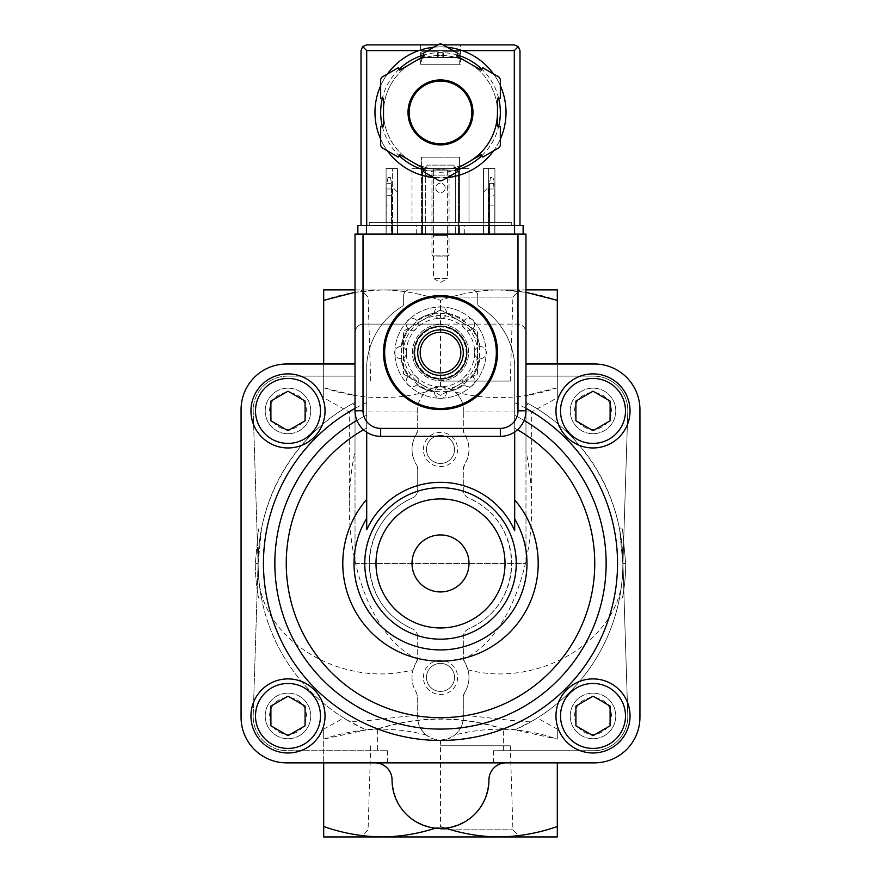 <?xml version="1.0" encoding="UTF-8"?>
<svg xmlns="http://www.w3.org/2000/svg" width="881" height="881" viewBox="0 0 881 881"><rect width="100%" height="100%" fill="white"/><g stroke="black" fill="none" stroke-linecap="round" stroke-linejoin="round"><path stroke-width="0.66" stroke-dasharray="4.41 3.3" d="M403.465 352.598A37.035 37.035 0 0 1 421.977 320.519L403.465 331.212L403.465 373.985L421.977 384.678A37.035 37.035 0 0 1 403.465 352.598M421.977 320.519A37.035 37.035 0 0 1 459.023 320.519L440.5 309.826L421.977 320.519M477.535 352.598L477.535 331.212L459.023 320.519A37.035 37.035 0 0 1 459.023 384.678A37.035 37.035 0 0 1 421.977 384.678L440.5 395.371L459.023 384.678L477.535 373.985L477.535 352.598M417.704 352.598A22.796 22.796 0 0 1 451.898 332.864A22.796 22.796 0 0 1 451.898 372.344A22.796 22.796 0 0 1 417.704 352.598A22.796 22.796 0 0 1 451.898 332.864A22.796 22.796 0 0 1 451.898 372.344A22.796 22.796 0 0 1 417.704 352.598A22.796 22.796 0 0 1 451.898 332.864A22.796 22.796 0 0 1 451.898 372.344A22.796 22.796 0 0 1 417.704 352.598M383.521 352.598A56.979 56.979 0 0 1 468.989 303.251A56.979 56.979 0 0 1 468.989 401.945A56.979 56.979 0 0 1 383.521 352.598M384.656 352.598A55.844 55.844 0 0 1 468.417 304.242A55.844 55.844 0 0 1 468.417 400.965A55.844 55.844 0 0 1 384.656 352.598M406.317 352.598A34.183 34.183 0 0 1 457.591 322.997A34.183 34.183 0 0 1 457.591 382.2A34.183 34.183 0 0 1 406.317 352.598M414.863 352.598A25.637 25.637 0 0 1 453.319 330.397A25.637 25.637 0 0 1 453.319 374.81A25.637 25.637 0 0 1 414.863 352.598A25.637 25.637 0 0 1 453.319 330.397A25.637 25.637 0 0 1 453.319 374.81A25.637 25.637 0 0 1 414.863 352.598M403.465 373.985L440.5 395.371L477.535 373.985L477.535 331.212L440.5 309.826L403.465 331.212L403.465 373.985M498.91 836.95C518.81 836.664 538.28 833.195 557.31 826.521L557.31 836.95L323.69 836.95L323.69 826.521C342.764 833.184 362.223 836.653 382.09 836.95L520.076 836.95L382.09 836.95C402 836.664 421.47 833.195 440.5 826.521C459.574 833.184 479.044 836.653 498.91 836.95M463.395 658.944L467.965 669.802C470.058 677.731 468.934 685.319 464.606 692.587A28.489 28.489 0 0 0 464.606 662.215A8.546 8.546 0 0 1 463.296 657.655L463.296 636.798C463.527 633.109 465.256 630.499 468.483 628.935A71.229 71.229 0 0 0 468.483 497.93C465.256 496.377 463.527 493.756 463.296 490.067L463.296 469.21L464.606 464.65A28.489 28.489 0 0 0 464.606 434.289C470.421 444.431 470.421 454.563 464.606 464.65A8.546 8.546 0 0 0 463.296 469.21L463.296 490.067A8.546 8.546 0 0 0 468.483 497.93C495.562 510.286 509.978 532.113 511.729 563.422C509.967 594.763 495.551 616.601 468.483 628.935A8.546 8.546 0 0 0 463.296 636.798L463.395 658.944C502.688 642.227 532.201 576.174 531.672 506.09C531.65 487.193 529.745 468.868 525.979 451.138L525.979 411.978L531.672 411.978L463.296 411.978L463.296 429.73A8.546 8.546 0 0 0 464.606 434.289L463.296 429.73L463.296 409.577A22.796 22.796 0 0 0 440.5 386.792A22.796 22.796 0 0 0 417.704 409.577L417.704 429.73L417.704 411.978L349.328 411.978L355.021 411.978L355.021 405.172L355.021 451.138L355.021 411.978M464.606 692.587A8.546 8.546 0 0 0 463.296 697.135L464.606 692.587M463.296 697.135L463.296 717.288L463.296 697.135M440.5 740.084L448.132 738.763L454.871 734.974C460.774 729.501 463.571 723.609 463.296 717.288A22.796 22.796 0 0 1 440.5 740.084A22.796 22.796 0 0 1 417.704 717.288L417.704 697.135A8.546 8.546 0 0 0 416.394 692.587L417.704 697.135L417.704 717.288C417.418 723.587 420.226 729.49 426.129 734.974L432.868 738.763L440.5 740.084L440.5 826.521M525.979 411.978L525.979 405.172L528.523 403.74C589.29 436.602 627.36 505.925 622.493 574.83A182.345 182.345 0 0 1 533.39 720.35L514.9 729.909L557.31 739.126C557.31 725.966 557.31 725.966 557.31 739.126C557.31 725.966 557.31 725.966 557.31 739.126C523.501 727.508 489.362 726.12 454.871 734.974M557.31 762.869L557.31 826.521M622.449 597.968A185.197 185.197 0 0 0 625.697 563.433L622.449 528.897L625.697 563.433A185.197 185.197 0 0 1 622.449 597.968L619.541 597.968A182.345 182.345 0 0 0 622.845 563.433L619.541 528.897L622.845 563.433A182.345 182.345 0 0 1 619.541 597.968L622.449 597.968M426.129 734.974C391.792 726.12 357.653 727.497 323.69 739.126C323.69 725.966 323.69 725.966 323.69 739.126C323.69 725.966 323.69 725.966 323.69 739.126L323.69 762.869M413.035 669.802L416.394 662.215A28.489 28.489 0 0 0 416.394 692.587C412.066 685.319 410.942 677.731 413.035 669.802C341.85 688.832 260.313 639.727 258.507 574.83C253.64 505.925 291.71 436.602 352.477 403.74L355.021 402.364A182.345 182.345 0 0 0 364.271 729.083L376.793 729.083L364.271 729.083L366.1 729.909L323.69 739.126L323.69 826.521M261.459 528.897L258.155 563.433L255.303 563.433L258.551 528.897L255.303 563.433A185.197 185.197 0 0 0 258.551 597.968A185.197 185.197 0 0 1 255.303 563.433L258.155 563.433L255.303 563.433L258.155 563.433L261.459 528.897L258.551 528.897M416.394 662.215A8.546 8.546 0 0 0 417.704 657.655L417.704 636.798L417.704 657.655L416.394 662.215M417.704 636.798A8.546 8.546 0 0 0 412.517 628.935C415.744 630.499 417.473 633.12 417.704 636.798M412.517 497.93C385.449 510.264 371.033 532.113 369.271 563.455C371.022 594.752 385.438 616.579 412.517 628.935A71.229 71.229 0 0 1 412.517 497.93A8.546 8.546 0 0 0 417.704 490.067L417.704 469.21L417.704 490.067C417.473 493.756 415.744 496.377 412.517 497.93M417.704 469.21A8.546 8.546 0 0 0 416.394 464.65L417.704 469.21M416.394 434.289C410.579 444.376 410.579 454.497 416.394 464.65A28.489 28.489 0 0 1 416.394 434.289A8.546 8.546 0 0 0 417.704 429.73L416.394 434.289M423.409 677.401A17.091 17.091 0 0 1 449.046 662.589A17.091 17.091 0 0 1 449.046 692.202A17.091 17.091 0 0 1 423.409 677.401M423.409 449.464A17.091 17.091 0 0 1 449.046 434.663A17.091 17.091 0 0 1 449.046 464.276A17.091 17.091 0 0 1 423.409 449.464M355.021 289.915L382.09 289.915C402 290.201 421.47 293.681 440.5 300.355C459.574 293.692 479.044 290.212 498.91 289.915L323.69 289.915L323.69 300.355C342.764 293.692 362.223 290.212 382.09 289.915L525.979 289.915M440.5 289.915L520.076 289.915L440.5 289.915M557.31 289.915L498.91 289.915C518.81 290.201 538.28 293.681 557.31 300.355L557.31 289.915M417.704 411.978L417.704 409.577C417.429 403.256 420.226 397.364 426.129 391.891L432.868 388.103L440.5 386.792L448.132 388.103L454.871 391.891C489.362 400.745 523.501 399.368 557.31 387.739L557.31 300.355M440.5 386.792L440.5 300.355C421.426 293.692 401.956 290.212 382.09 289.915L355.021 292.294M463.296 411.978L463.296 409.577C463.582 403.278 460.774 397.375 454.871 391.891M525.979 451.138L525.979 405.172M467.965 669.802C539.15 688.832 620.687 639.727 622.493 574.83M557.31 729.105L537.256 717.993L533.39 720.35C526.475 723.83 492.314 717.321 463.296 715.372M625.697 563.433L622.845 563.433L625.697 563.433M622.449 528.897L619.541 528.897M445.533 828.14C472.205 823.074 486.664 807.018 488.933 779.971C489.968 769.609 495.662 763.904 506.024 762.869L594.356 762.869A45.581 45.581 0 0 0 639.936 717.288L639.936 409.577A45.581 45.581 0 0 0 594.356 363.996L525.979 363.996L525.979 332.655C525.461 327.479 522.609 324.626 517.422 324.109L363.578 324.109C358.391 324.626 355.539 327.479 355.021 332.655L355.021 363.996L286.644 363.996A45.581 45.581 0 0 0 241.064 409.577L241.064 717.288A45.581 45.581 0 0 0 286.644 762.869L374.976 762.869C385.338 763.904 391.032 769.609 392.067 779.971C394.336 807.018 408.795 823.074 435.467 828.14M493.514 762.869L493.514 750.733L593.607 750.733A34.194 34.194 0 0 0 627.79 715.46L622.955 563.433L627.79 411.405A34.194 34.194 0 0 0 593.607 376.132L525.979 376.132L525.979 363.996M493.514 750.733L593.607 750.733A34.194 34.194 0 0 0 627.79 715.46L622.955 563.433L627.79 411.405A34.194 34.194 0 0 0 593.607 376.132L525.979 376.132L525.979 563.433L525.979 395.481L557.31 387.739C557.31 400.899 557.31 400.899 557.31 387.739C557.31 400.899 557.31 400.899 557.31 387.739L557.31 363.996M287.393 376.132A34.194 34.194 0 0 0 253.21 411.405L258.045 563.433L253.21 715.46A34.194 34.194 0 0 0 287.393 750.733L387.486 750.733L287.393 750.733A34.194 34.194 0 0 1 253.21 715.46L258.045 563.433L253.21 411.405A34.194 34.194 0 0 1 287.393 376.132L355.021 376.132L287.393 376.132M503.381 750.733L503.381 729.171L516.729 729.083L514.9 729.909M504.207 729.083L516.729 729.083A182.345 182.345 0 0 0 525.979 402.364L528.523 403.74M504.207 729.193C461.677 715.504 419.213 715.504 376.793 729.193L377.619 729.171L377.619 750.733M503.381 729.171C461.578 715.824 419.664 715.824 377.619 729.171M387.486 750.733L387.486 762.869M417.704 715.372C388.774 717.321 354.437 723.83 347.61 720.35L366.1 729.909M323.69 729.105L343.744 717.993L347.61 720.35A182.345 182.345 0 0 1 258.507 574.83M261.459 597.968L258.551 597.968L261.459 597.968A182.345 182.345 0 0 1 258.155 563.433A182.345 182.345 0 0 0 261.459 597.968M352.477 403.74L355.021 405.172M417.605 658.944C378.312 642.227 348.799 576.174 349.328 506.09C349.35 487.193 351.255 468.868 355.021 451.138M426.129 391.891C391.792 400.756 357.653 399.368 323.69 387.739L323.69 300.355M355.021 363.996L355.021 563.433L355.021 395.481L323.69 387.739C323.69 400.899 323.69 400.899 323.69 387.739C323.69 400.899 323.69 400.899 323.69 387.739L323.69 363.996M525.979 292.305L498.91 289.915C479 290.201 459.53 293.681 440.5 300.355L440.5 324.109L517.422 324.109A8.546 8.546 0 0 1 525.979 332.655L525.979 395.481M506.024 762.869L374.976 762.869M310.784 715.945A22.796 22.796 0 0 0 287.988 693.149A22.796 22.796 0 0 0 265.203 715.945A22.796 22.796 0 0 0 287.988 738.73A22.796 22.796 0 0 0 310.784 715.945M310.784 410.931A22.796 22.796 0 0 0 287.988 388.136A22.796 22.796 0 0 0 265.203 410.931A22.796 22.796 0 0 0 287.988 433.716A22.796 22.796 0 0 0 310.784 410.931M615.797 410.931A22.796 22.796 0 0 0 593.012 388.136A22.796 22.796 0 0 0 570.216 410.931A22.796 22.796 0 0 0 593.012 433.716A22.796 22.796 0 0 0 615.797 410.931M615.797 715.945A22.796 22.796 0 0 0 593.012 693.149A22.796 22.796 0 0 0 570.216 715.945A22.796 22.796 0 0 0 593.012 738.73A22.796 22.796 0 0 0 615.797 715.945M355.021 563.433L525.979 563.433L355.021 563.433M355.021 395.481L355.021 332.655A8.546 8.546 0 0 1 363.578 324.109L440.5 324.109M363.501 429.774A154.252 154.252 0 0 1 366.705 427.979L366.705 529.767M514.691 530.648L514.691 428.199A154.252 154.252 0 0 1 517.499 429.774M514.691 428.199L514.691 415.325A165.65 165.65 0 0 1 524.074 420.413M356.926 420.413A165.65 165.65 0 0 1 366.705 415.127L366.705 427.979M366.705 402.496L366.705 415.127A165.65 165.65 0 0 0 311.345 667.159A165.65 165.65 0 0 0 569.379 667.501A165.65 165.65 0 0 0 514.691 415.325L514.691 364.668A73.96 73.96 0 0 0 479.11 306.368A2.852 2.852 0 0 1 477.733 303.934L477.733 295.62A5.693 5.693 0 0 0 472.04 289.915L409.357 289.915A5.693 5.693 0 0 0 403.663 295.62L403.663 303.934A2.852 2.852 0 0 1 402.287 306.368A73.96 73.96 0 0 0 366.705 364.668L366.705 402.496A177.048 177.048 0 0 0 355.021 408.388M250.953 715.945A37.035 37.035 0 0 1 306.511 683.865A37.035 37.035 0 0 1 306.511 748.013A37.035 37.035 0 0 1 250.953 715.945M250.953 410.931A37.035 37.035 0 0 1 306.511 378.852A37.035 37.035 0 0 1 306.511 443A37.035 37.035 0 0 1 250.953 410.931M555.966 410.931A37.035 37.035 0 0 1 611.524 378.852A37.035 37.035 0 0 1 611.524 443A37.035 37.035 0 0 1 555.966 410.931M555.966 715.945A37.035 37.035 0 0 1 611.524 683.865A37.035 37.035 0 0 1 611.524 748.013A37.035 37.035 0 0 1 555.966 715.945M514.691 431.965L514.691 364.668A73.96 73.96 0 0 0 479.11 306.368A2.852 2.852 0 0 1 477.733 303.934L477.733 295.62A5.693 5.693 0 0 0 472.04 289.915L409.357 289.915A5.693 5.693 0 0 0 403.663 295.62L403.663 303.934A2.852 2.852 0 0 1 402.287 306.368A73.96 73.96 0 0 0 366.705 364.668L366.705 432.23M440.5 534.943A28.489 28.489 0 0 0 415.821 577.683A28.489 28.489 0 0 0 465.179 577.683A28.489 28.489 0 0 0 440.5 534.943M440.5 829.803L512.918 829.803L440.5 829.803M440.5 745.778L510.297 745.778L440.5 745.778M440.5 381.088L510.297 381.088L440.5 381.088M440.5 297.062L512.918 297.062L440.5 297.062M426.492 449.464A14.008 14.008 0 0 1 447.504 437.339A14.008 14.008 0 0 1 447.504 461.6A14.008 14.008 0 0 1 426.492 449.464A14.008 14.008 0 0 1 447.504 437.339A14.008 14.008 0 0 1 447.504 461.6A14.008 14.008 0 0 1 426.492 449.464M426.492 677.401A14.008 14.008 0 0 1 447.504 665.265A14.008 14.008 0 0 1 447.504 689.537A14.008 14.008 0 0 1 426.492 677.401A14.008 14.008 0 0 1 447.504 665.265A14.008 14.008 0 0 1 447.504 689.537A14.008 14.008 0 0 1 426.492 677.401M570.216 715.945A22.796 22.796 0 0 1 604.399 696.199A22.796 22.796 0 0 1 604.399 735.679A22.796 22.796 0 0 1 570.216 715.945M574.588 715.945A18.424 18.424 0 0 1 602.219 699.988A18.424 18.424 0 0 1 602.219 731.902A18.424 18.424 0 0 1 574.588 715.945M570.216 410.931A22.796 22.796 0 0 1 604.399 391.186A22.796 22.796 0 0 1 604.399 430.666A22.796 22.796 0 0 1 570.216 410.931M574.588 410.931A18.424 18.424 0 0 1 602.219 394.974A18.424 18.424 0 0 1 602.219 426.878A18.424 18.424 0 0 1 574.588 410.931M265.203 410.931A22.796 22.796 0 0 1 299.386 391.186A22.796 22.796 0 0 1 299.386 430.666A22.796 22.796 0 0 1 265.203 410.931M269.575 410.931A18.424 18.424 0 0 1 297.205 394.974A18.424 18.424 0 0 1 297.205 426.878A18.424 18.424 0 0 1 269.575 410.931M265.203 715.945A22.796 22.796 0 0 1 299.386 696.199A22.796 22.796 0 0 1 299.386 735.679A22.796 22.796 0 0 1 265.203 715.945M269.575 715.945A18.424 18.424 0 0 1 297.205 699.988A18.424 18.424 0 0 1 297.205 731.902A18.424 18.424 0 0 1 269.575 715.945M575.91 725.812L593.012 735.679L610.104 725.812L610.104 706.077L593.012 696.199L575.91 706.077L575.91 725.812M270.896 725.812L287.988 735.679L305.09 725.812L305.09 706.077L287.988 696.199L270.896 706.077L270.896 725.812M270.896 420.799L287.988 430.666L305.09 420.799L305.09 401.053L287.988 391.186L270.896 401.053L270.896 420.799M575.91 420.799L593.012 430.666L610.104 420.799L610.104 401.053L593.012 391.186L575.91 401.053L575.91 420.799M422.55 170.826L427.329 165.121L422.55 170.826L422.55 234.071L458.45 234.071L458.45 170.826L453.671 165.121L458.45 170.826L422.55 170.826L458.45 170.826L458.45 234.071L422.55 234.071L422.55 170.826M453.671 165.121L427.329 165.121L453.671 165.121M445.224 187.917A4.724 4.724 0 0 0 438.132 183.821A4.724 4.724 0 0 0 438.132 192.014A4.724 4.724 0 0 0 445.224 187.917A4.724 4.724 0 0 0 438.132 183.821A4.724 4.724 0 0 0 438.132 192.014A4.724 4.724 0 0 0 445.224 187.917M391.494 189.008L391.494 183.303L386.935 183.303L386.935 189.008L391.494 189.008L386.935 189.008L386.935 234.071L397.188 234.071L386.935 234.071L386.935 189.008L391.494 189.008L391.494 183.303L386.935 183.303L386.935 189.008L394.347 189.008L391.494 189.008L394.347 189.008L391.494 189.008L391.494 234.071L397.188 234.071L391.494 234.071L391.494 189.008M387.937 177.61L386.935 183.303L387.937 177.61L390.492 177.61L391.494 183.303L390.492 177.61L387.937 177.61M494.065 183.303L489.506 183.303L489.506 189.008L486.653 189.008L494.065 189.008L494.065 183.303L489.506 183.303L489.506 234.071L483.812 234.071L494.065 234.071L483.812 234.071L489.506 234.071L489.506 189.008L489.506 234.071L489.506 189.008L494.065 189.008L493.063 177.61L494.065 183.303M494.065 189.008L489.506 189.008L494.065 189.008L494.065 234.071L494.065 189.008M490.508 177.61L489.506 183.303L490.508 177.61L493.063 177.61L490.508 177.61M394.347 189.008L397.188 191.849L397.188 234.071L397.188 191.849L394.347 189.008L397.188 191.849L397.188 234.071L397.188 191.849L394.347 189.008M486.653 189.008L483.812 191.849L483.812 234.071L483.812 191.849L486.653 189.008L483.812 191.849L483.812 234.071L483.812 191.849L486.653 189.008M440.5 307.017A45.581 45.581 0 0 1 479.98 375.394A45.581 45.581 0 0 1 401.02 375.394A45.581 45.581 0 0 1 440.5 307.017A45.581 45.581 0 0 1 479.98 375.394A45.581 45.581 0 0 1 401.02 375.394A45.581 45.581 0 0 1 440.5 307.017M517.995 234.071L363.005 234.071M355.021 234.071L355.021 410.722A25.637 25.637 0 0 0 380.669 436.359L500.331 436.359A25.637 25.637 0 0 0 525.979 410.722L525.979 234.071L355.021 234.071M472.601 328.932A39.887 39.887 0 0 1 479.936 346.629A5.98 5.98 0 0 0 474.407 352.896A5.98 5.98 0 0 0 480.541 358.578A5.98 5.98 0 0 0 486.367 352.598A5.98 5.98 0 0 0 479.936 346.629A39.887 39.887 0 0 0 472.601 328.932A5.98 5.98 0 0 0 472.932 320.166A5.98 5.98 0 0 0 464.166 320.497A5.98 5.98 0 0 0 466.622 330.001A5.98 5.98 0 0 0 474.683 324.395A5.98 5.98 0 0 0 464.166 320.497A39.887 39.887 0 0 0 446.469 313.162A39.887 39.887 0 0 1 464.166 320.497A5.98 5.98 0 0 0 464.474 328.624A5.98 5.98 0 0 0 472.601 328.932M479.936 358.567A39.887 39.887 0 0 1 472.601 376.264A5.98 5.98 0 0 0 463.384 378.07A5.98 5.98 0 0 0 467.304 386.616A5.98 5.98 0 0 0 472.601 376.264A39.887 39.887 0 0 0 479.936 358.567A5.98 5.98 0 0 0 486.367 352.598A5.98 5.98 0 0 0 479.936 346.629A5.98 5.98 0 0 0 474.407 352.598A5.98 5.98 0 0 0 479.936 358.567M464.166 384.711A39.887 39.887 0 0 1 446.469 392.034A5.98 5.98 0 0 0 437.251 387.464A5.98 5.98 0 0 0 437.637 397.738A5.98 5.98 0 0 0 446.469 392.034A39.887 39.887 0 0 0 464.166 384.711A5.98 5.98 0 0 0 472.932 385.03A5.98 5.98 0 0 0 472.601 376.264A5.98 5.98 0 0 0 464.474 376.572A5.98 5.98 0 0 0 464.166 384.711M434.531 392.034A39.887 39.887 0 0 1 416.834 384.711A39.887 39.887 0 0 0 434.531 392.034A5.98 5.98 0 0 0 440.5 398.465A5.98 5.98 0 0 0 446.469 392.034A5.98 5.98 0 0 0 440.5 386.506A5.98 5.98 0 0 0 434.531 392.034M408.399 376.264A39.887 39.887 0 0 1 401.064 358.567A39.887 39.887 0 0 0 408.399 376.264A5.98 5.98 0 0 0 408.068 385.03A5.98 5.98 0 0 0 416.834 384.711A5.98 5.98 0 0 0 416.526 376.572A5.98 5.98 0 0 0 408.399 376.264A5.98 5.98 0 0 0 409.797 386.241A5.98 5.98 0 0 0 418.277 380.801A5.98 5.98 0 0 0 408.399 376.264M401.064 346.629A39.887 39.887 0 0 1 408.399 328.932A39.887 39.887 0 0 0 401.064 346.629A5.98 5.98 0 0 0 394.633 352.598A5.98 5.98 0 0 0 401.064 358.567A5.98 5.98 0 0 0 406.593 352.598A5.98 5.98 0 0 0 401.064 346.629A5.98 5.98 0 0 0 394.633 352.301A5.98 5.98 0 0 0 400.459 358.578A5.98 5.98 0 0 0 406.593 352.598A5.98 5.98 0 0 0 401.064 346.629M416.834 320.497A39.887 39.887 0 0 1 434.531 313.162A39.887 39.887 0 0 0 416.834 320.497A5.98 5.98 0 0 0 408.068 320.166A5.98 5.98 0 0 0 408.399 328.932A5.98 5.98 0 0 0 416.526 328.624A5.98 5.98 0 0 0 416.834 320.497A5.98 5.98 0 0 0 407.264 321.147A5.98 5.98 0 0 0 410.601 330.133A5.98 5.98 0 0 0 416.834 320.497M449.046 234.071L431.954 234.071L449.046 234.071L447.504 235.612L433.496 235.612L447.504 235.612L447.504 278.517L433.496 278.517L447.504 278.517L440.5 282.57L433.496 278.517L433.496 235.612L431.954 234.071M446.469 313.162A5.98 5.98 0 0 0 440.28 306.731A5.98 5.98 0 0 0 434.531 313.162A5.98 5.98 0 0 0 440.5 318.691A5.98 5.98 0 0 0 446.469 313.162M440.5 329.692A22.906 22.906 0 0 1 460.334 364.051A22.906 22.906 0 0 1 420.666 364.051A22.906 22.906 0 0 1 440.5 329.692A22.906 22.906 0 0 1 460.334 364.051A22.906 22.906 0 0 1 420.666 364.051A22.906 22.906 0 0 1 440.5 329.692M440.5 325.959A26.639 26.639 0 0 1 463.571 365.923A26.639 26.639 0 0 1 417.429 365.923A26.639 26.639 0 0 1 440.5 325.959A26.639 26.639 0 0 1 463.571 365.923A26.639 26.639 0 0 1 417.429 365.923A26.639 26.639 0 0 1 440.5 325.959M440.5 324.538A28.06 28.06 0 0 1 464.805 366.628A28.06 28.06 0 0 1 416.195 366.628A28.06 28.06 0 0 1 440.5 324.538A28.06 28.06 0 0 1 464.805 366.628A28.06 28.06 0 0 1 416.195 366.628A28.06 28.06 0 0 1 440.5 324.538M440.5 326.388A26.21 26.21 0 0 1 463.197 365.703A26.21 26.21 0 0 1 417.803 365.703A26.21 26.21 0 0 1 440.5 326.388A26.21 26.21 0 0 1 463.197 365.703A26.21 26.21 0 0 1 417.803 365.703A26.21 26.21 0 0 1 440.5 326.388M446.48 312.711A5.98 5.98 0 0 0 437.505 307.524A5.98 5.98 0 0 0 437.505 317.898A5.98 5.98 0 0 0 446.48 312.711M386.935 205.13L386.935 195.67L386.935 205.13L391.494 205.13L391.494 195.67L391.494 205.13M494.065 195.67L494.065 205.13L494.065 195.67L489.506 195.67L489.506 205.13L489.506 195.67M500.331 85.688A65.524 65.524 0 0 0 493.558 73.971A65.524 65.524 0 0 1 500.331 85.688A65.524 65.524 0 0 0 493.558 73.971M418.783 50.591L462.217 50.591A65.524 65.524 0 0 0 376.627 127.051A65.524 65.524 0 0 0 506.024 112.416M454.75 176.376C455.598 178.083 425.402 178.083 426.25 176.376C425.391 178.083 455.587 178.083 454.75 176.376L454.75 175.099L426.25 175.099L454.75 175.099M438.22 51.737L421.834 51.737L438.22 51.737L438.22 57.43L442.78 57.43L438.22 57.43L438.22 51.737M421.834 51.737L437.648 51.737L421.834 51.737L421.691 57.43L438.22 57.43L421.834 57.43L421.834 51.737M442.78 51.737L459.166 51.737L442.78 51.737L442.78 57.43L442.78 51.737M459.309 57.43L459.166 51.737L443.352 51.737L459.166 51.737L459.309 64.269L421.691 64.269L459.309 64.269M421.415 222.684L459.585 222.684L421.415 222.684L421.415 157.148L421.415 222.684M483.526 222.684L494.924 222.684L483.526 222.684L488.647 222.684L483.526 222.684L483.526 168.546L483.526 222.684L483.526 168.546L488.647 168.546L488.647 222.684L488.647 168.546L483.526 168.546L483.526 222.684M511.729 222.684L369.271 222.684L511.729 222.684L511.729 225.525L369.271 225.525L511.729 225.525L511.729 222.684M425.688 222.684L455.312 222.684L425.688 222.684L425.688 168.546L425.688 222.684M386.076 222.684L397.474 222.684L386.076 222.684L386.076 168.546L386.076 222.684M392.353 222.684L397.474 222.684L392.353 222.684L392.353 168.546L392.353 222.684M412.011 222.684L468.989 222.684L412.011 222.684L412.011 168.546L412.011 222.684M381.914 77.154A68.377 68.377 0 0 0 380.669 79.312L380.669 98.176L383.521 98.176L383.521 112.416A56.979 56.979 0 0 0 468.989 161.763A56.979 56.979 0 0 0 468.989 63.069L456.655 55.944L458.076 53.477L441.744 44.05A68.377 68.377 0 0 0 439.256 44.05L422.924 53.477L424.345 55.944L399.677 70.194L398.245 67.727L381.914 77.154M500.331 79.312A68.377 68.377 0 0 0 499.087 77.154L482.755 67.727L481.323 70.194L468.989 63.069A56.979 56.979 0 0 0 383.521 112.416L383.521 126.666L380.669 126.666L380.669 145.519A68.377 68.377 0 0 0 381.914 147.678L398.245 157.115L399.677 154.649L412.011 161.763L424.345 168.888L422.924 171.355L439.256 180.781A68.377 68.377 0 0 0 441.744 180.781L458.076 171.355L456.655 168.888L468.989 161.763L481.323 154.649L482.755 157.115L499.087 147.678A68.377 68.377 0 0 0 500.331 145.519L500.331 126.666L497.479 126.666L497.479 98.176L500.331 98.176L500.331 79.312M460.444 44.898L420.556 44.898L460.444 44.898L460.444 64.269L420.556 64.269L460.444 64.269M361.012 225.525L361.012 50.591L362.675 46.561L366.705 44.898L514.295 44.898L518.325 46.561L519.988 50.591L519.988 225.525L361.012 225.525L519.988 225.525M437.791 44.898L443.209 44.898M362.675 46.561L366.705 50.591L514.295 50.591L518.325 46.561M447.273 47.244A65.524 65.524 0 0 0 433.727 47.244A65.524 65.524 0 0 1 447.273 47.244M387.442 73.971A65.524 65.524 0 0 0 380.669 85.688A65.524 65.524 0 0 1 387.442 73.971M380.669 139.143A65.524 65.524 0 0 0 387.442 150.871A65.524 65.524 0 0 1 380.669 139.143M433.727 177.599A65.524 65.524 0 0 0 447.273 177.599A65.524 65.524 0 0 1 433.727 177.599M493.558 150.871A65.524 65.524 0 0 0 500.331 139.143A65.524 65.524 0 0 1 493.558 150.871M497.479 112.416A56.979 56.979 0 0 0 430.6 56.296A56.979 56.979 0 0 0 386.957 131.908A56.979 56.979 0 0 0 468.989 161.763M471.842 112.416A31.342 31.342 0 0 0 424.829 85.281A31.342 31.342 0 0 0 424.829 139.561A31.342 31.342 0 0 0 471.842 112.416M366.419 234.071L523.127 234.071L523.127 225.525L357.873 225.525L357.873 234.071L366.419 234.071L366.419 225.525M440.5 234.071L464.716 234.071L440.5 234.071M440.5 225.525L464.716 225.525L440.5 225.525M459.585 234.071L421.415 234.071L459.585 234.071L459.585 225.525L421.415 225.525L459.585 225.525L459.585 234.071M397.474 234.071L386.076 234.071L397.474 234.071L392.353 234.071L397.474 234.071L397.474 225.525L386.076 225.525L397.474 225.525L392.353 225.525L397.474 225.525L397.474 234.071M494.924 234.071L483.526 234.071L494.924 234.071L494.924 225.525L483.526 225.525L494.924 225.525L494.924 234.071M455.312 234.071L425.688 234.071L455.312 234.071L455.312 225.525L425.688 225.525L455.312 225.525L455.312 234.071M488.647 225.525L483.526 225.525L488.647 225.525L488.647 234.071L488.647 225.525M369.271 222.684L369.271 225.525L369.271 222.684M455.312 168.546L455.312 222.684L455.312 168.546L425.688 168.546L433.375 168.546L433.375 222.684L433.375 168.546L447.625 168.546L447.625 222.684L447.625 168.546L455.312 168.546M425.688 234.071L425.688 225.525L425.688 234.071M433.375 234.071L433.375 225.525L433.375 234.071M447.625 234.071L447.625 225.525L447.625 234.071M494.924 168.546L494.924 222.684L494.924 168.546L483.526 168.546L494.924 168.546M483.526 234.071L483.526 225.525L483.526 234.071M397.474 168.546L397.474 222.684L397.474 168.546L386.076 168.546L397.474 168.546L397.474 222.684L397.474 168.546L392.353 168.546L397.474 168.546M386.076 234.071L386.076 225.525L386.076 234.071M392.353 234.071L392.353 225.525L392.353 234.071M459.585 157.148L459.585 222.684L459.585 157.148L421.415 157.148L459.585 157.148M421.415 234.071L421.415 225.525L421.415 234.071M468.989 168.546L468.989 222.684L468.989 168.546L412.011 168.546L468.989 168.546M431.954 168.546L449.046 168.546L431.954 168.546L431.954 255.127L449.046 255.127L431.954 255.127L433.694 256.867L447.306 256.867L433.694 256.867M449.046 168.546L449.046 255.127L447.306 256.867M443.352 57.43L459.166 57.43L443.352 57.43L443.352 51.737L443.352 57.43M401.384 352.598A39.116 39.116 0 0 1 460.058 318.724A39.116 39.116 0 0 1 460.058 386.473A39.116 39.116 0 0 1 401.384 352.598M514.691 415.325A165.65 165.65 0 0 1 569.379 667.501A165.65 165.65 0 0 1 311.345 667.159A165.65 165.65 0 0 1 366.705 415.127M514.691 402.683A177.048 177.048 0 0 1 525.979 408.388M392.64 189.008L392.64 234.071L392.64 189.008M488.36 189.008L488.36 234.071L488.36 189.008M514.295 50.591L514.295 225.525M366.705 50.591L366.705 225.525M498.613 98.176A59.831 59.831 0 0 0 481.896 69.214M457.217 54.974A59.831 59.831 0 0 0 423.783 54.974M399.104 69.214A59.831 59.831 0 0 0 382.387 98.176M382.387 126.666A59.831 59.831 0 0 0 399.104 155.618M423.783 169.868A59.831 59.831 0 0 0 457.217 169.868M481.896 155.618A59.831 59.831 0 0 0 498.613 126.666M514.581 234.071L514.581 225.525M437.648 57.43L437.648 51.737L437.648 57.43M531.672 506.09L531.672 411.978L557.31 397.76M349.328 506.09L349.328 411.978L323.69 397.76M370.703 745.778L368.082 829.803L360.924 836.95M510.297 745.778L512.918 829.803L520.076 836.95M510.297 381.088L512.918 297.062L520.076 289.915M370.703 381.088L368.082 297.062L360.924 289.915M494.065 205.13L489.506 205.13M391.494 195.67L386.935 195.67M464.716 234.071L464.716 225.525M416.284 234.071L416.284 225.525M420.556 44.898L420.556 64.269M421.691 57.43L421.691 64.269M426.25 175.099L426.25 176.376"/><path stroke-width="1.32" d="M420.171 352.598A20.329 20.329 0 0 1 450.665 335A20.329 20.329 0 0 1 450.665 370.196A20.329 20.329 0 0 1 420.171 352.598M417.704 352.598A22.796 22.796 0 0 1 451.898 332.864A22.796 22.796 0 0 1 451.898 372.344A22.796 22.796 0 0 1 417.704 352.598M384.656 352.598A55.844 55.844 0 0 1 468.417 304.242A55.844 55.844 0 0 1 468.417 400.965A55.844 55.844 0 0 1 384.656 352.598M383.521 352.598A56.979 56.979 0 0 1 468.989 303.251A56.979 56.979 0 0 1 468.989 401.945A56.979 56.979 0 0 1 383.521 352.598M382.09 836.95L557.31 836.95L557.31 826.521C538.236 833.184 518.777 836.653 498.91 836.95L498.91 836.95C480.751 836.741 462.954 833.8 445.533 828.14L435.467 828.14C418.012 833.8 400.216 836.73 382.09 836.95L382.09 836.95C362.19 836.664 342.72 833.195 323.69 826.521L323.69 836.95L382.09 836.95M557.31 762.869L557.31 826.521M323.69 762.869L323.69 826.521M323.69 363.996L323.69 289.915L355.021 289.915M525.979 289.915L557.31 289.915L557.31 300.355L525.979 292.305M374.976 762.869A17.091 17.091 0 0 1 392.067 779.971A48.433 48.433 0 0 0 440.5 828.404A48.433 48.433 0 0 0 488.933 779.971A17.091 17.091 0 0 1 506.024 762.869M355.021 292.294L323.69 300.355M557.31 363.996L557.31 300.355M440.5 534.943A28.489 28.489 0 0 0 415.821 577.683A28.489 28.489 0 0 0 465.179 577.683A28.489 28.489 0 0 0 440.5 534.943M355.021 363.996L286.644 363.996A45.581 45.581 0 0 0 241.064 409.577L241.064 717.288A45.581 45.581 0 0 0 286.644 762.869L594.356 762.869A45.581 45.581 0 0 0 639.936 717.288L639.936 409.577A45.581 45.581 0 0 0 594.356 363.996L525.979 363.996M524.074 420.413A165.65 165.65 0 0 1 567.21 670.133A165.65 165.65 0 0 1 313.79 670.133A165.65 165.65 0 0 1 356.926 420.413M366.705 432.23L366.705 529.767A81.107 81.107 0 0 1 514.691 530.648L514.691 431.965M593.012 735.679L610.104 725.812L610.104 706.077L593.012 696.199L575.91 706.077L575.91 725.812L593.012 735.679M555.966 715.945A37.035 37.035 0 0 1 611.524 683.865A37.035 37.035 0 0 1 611.524 748.013A37.035 37.035 0 0 1 555.966 715.945M593.012 430.666L610.104 420.799L610.104 401.053L593.012 391.186L575.91 401.053L575.91 420.799L593.012 430.666M555.966 410.931A37.035 37.035 0 0 1 611.524 378.852A37.035 37.035 0 0 1 611.524 443A37.035 37.035 0 0 1 555.966 410.931M287.988 430.666L305.09 420.799L305.09 401.053L287.988 391.186L270.896 401.053L270.896 420.799L287.988 430.666M250.953 410.931A37.035 37.035 0 0 1 306.511 378.852A37.035 37.035 0 0 1 306.511 443A37.035 37.035 0 0 1 250.953 410.931M287.988 735.679L305.09 725.812L305.09 706.077L287.988 696.199L270.896 706.077L270.896 725.812L287.988 735.679M250.953 715.945A37.035 37.035 0 0 1 306.511 683.865A37.035 37.035 0 0 1 306.511 748.013A37.035 37.035 0 0 1 250.953 715.945M363.005 410.722L355.021 410.722L355.021 234.071L363.005 234.071L363.005 410.722A17.664 17.664 0 0 0 380.669 428.386L380.669 436.359L500.331 436.359A25.637 25.637 0 0 0 525.979 410.722L525.979 234.071L517.995 234.071L517.995 410.722L525.979 410.722A25.637 25.637 0 0 1 500.331 436.359L500.331 428.386L380.669 428.386M355.021 410.722A25.637 25.637 0 0 0 380.669 436.359A25.637 25.637 0 0 1 355.021 410.722M506.024 112.416A65.524 65.524 0 0 1 500.331 139.143A65.524 65.524 0 0 0 500.331 85.688A65.524 65.524 0 0 1 506.024 112.416A65.524 65.524 0 0 0 500.331 85.688M493.558 73.971A65.524 65.524 0 0 0 447.273 47.244A65.524 65.524 0 0 1 493.558 73.971A65.524 65.524 0 0 0 462.217 50.591L514.295 50.591L514.295 225.525M458.076 53.477L441.744 44.05A68.377 68.377 0 0 0 439.256 44.05L422.924 53.477L424.345 55.944L399.677 70.194L398.245 67.727L381.914 77.154A68.377 68.377 0 0 0 380.669 79.312L380.669 98.176L383.521 98.176L383.521 126.666L380.669 126.666L380.669 145.519A68.377 68.377 0 0 0 381.914 147.678L398.245 157.115L399.677 154.649L424.345 168.888L422.924 171.355L439.256 180.781A68.377 68.377 0 0 0 441.744 180.781L458.076 171.355L456.655 168.888L481.323 154.649L482.755 157.115L499.087 147.678A68.377 68.377 0 0 0 500.331 145.519L500.331 126.666L497.479 126.666L497.479 98.176L500.331 98.176L500.331 79.312A68.377 68.377 0 0 0 499.087 77.154L482.755 67.727L481.323 70.194L456.655 55.944L458.076 53.477M366.705 225.525L366.705 50.591L362.675 46.561L366.705 44.898L437.791 44.898M443.209 44.898L514.295 44.898L518.325 46.561L514.295 50.591M362.675 46.561L361.012 50.591L361.012 225.525M519.988 225.525L519.988 50.591L518.325 46.561M433.727 47.244A65.524 65.524 0 0 0 387.442 73.971A65.524 65.524 0 0 1 433.727 47.244M380.669 85.688A65.524 65.524 0 0 0 380.669 139.143A65.524 65.524 0 0 1 380.669 85.688M387.442 150.871A65.524 65.524 0 0 0 433.727 177.599A65.524 65.524 0 0 1 387.442 150.871M447.273 177.599A65.524 65.524 0 0 0 493.558 150.871A65.524 65.524 0 0 1 447.273 177.599M468.989 161.763A56.979 56.979 0 0 0 497.479 112.416M471.842 112.416A31.342 31.342 0 0 0 424.829 85.281A31.342 31.342 0 0 0 424.829 139.561A31.342 31.342 0 0 0 471.842 112.416A31.342 31.342 0 0 0 424.829 85.281A31.342 31.342 0 0 0 424.829 139.561A31.342 31.342 0 0 0 471.842 112.416M514.581 234.071L357.873 234.071L357.873 225.525L523.127 225.525L523.127 234.071L514.581 234.071L514.581 225.525M375.989 563.433A64.511 64.511 0 0 1 472.756 507.566A64.511 64.511 0 0 1 472.756 619.31A64.511 64.511 0 0 1 375.989 563.433M364.767 563.433A75.733 75.733 0 0 1 478.372 497.842A75.733 75.733 0 0 1 478.372 629.023A75.733 75.733 0 0 1 364.767 563.433M514.691 499.857A97.703 97.703 0 0 1 507.643 634.408A97.703 97.703 0 0 1 372.905 633.99A97.703 97.703 0 0 1 366.705 499.395M514.691 518.997A86.481 86.481 0 0 1 463.56 646.786A86.481 86.481 0 0 1 366.705 518.336M517.499 429.774A154.252 154.252 0 0 1 558.697 662.545A154.252 154.252 0 0 1 322.303 662.545A154.252 154.252 0 0 1 363.501 429.774M525.979 408.388A177.048 177.048 0 0 1 576.868 676.344A177.048 177.048 0 0 1 304.132 676.344A177.048 177.048 0 0 1 355.021 408.388M560.525 715.945A32.476 32.476 0 0 1 609.245 687.819A32.476 32.476 0 0 1 609.245 744.071A32.476 32.476 0 0 1 560.525 715.945M560.525 410.931A32.476 32.476 0 0 1 609.245 382.795A32.476 32.476 0 0 1 609.245 439.057A32.476 32.476 0 0 1 560.525 410.931M255.512 410.931A32.476 32.476 0 0 1 304.231 382.795A32.476 32.476 0 0 1 304.231 439.057A32.476 32.476 0 0 1 255.512 410.931M255.512 715.945A32.476 32.476 0 0 1 304.231 687.819A32.476 32.476 0 0 1 304.231 744.071A32.476 32.476 0 0 1 255.512 715.945M500.331 428.386A17.664 17.664 0 0 0 517.995 410.722M472.976 112.416A32.476 32.476 0 0 0 424.257 84.29A32.476 32.476 0 0 0 424.257 140.542A32.476 32.476 0 0 0 472.976 112.416M366.705 50.591L418.783 50.591M498.613 126.666A59.831 59.831 0 0 0 498.613 98.176M481.896 69.214A59.831 59.831 0 0 0 457.217 54.974M423.783 54.974A59.831 59.831 0 0 0 399.104 69.214M382.387 98.176A59.831 59.831 0 0 0 382.387 126.666M399.104 155.618A59.831 59.831 0 0 0 423.783 169.868M457.217 169.868A59.831 59.831 0 0 0 481.896 155.618M366.419 234.071L366.419 225.525"/></g></svg>
